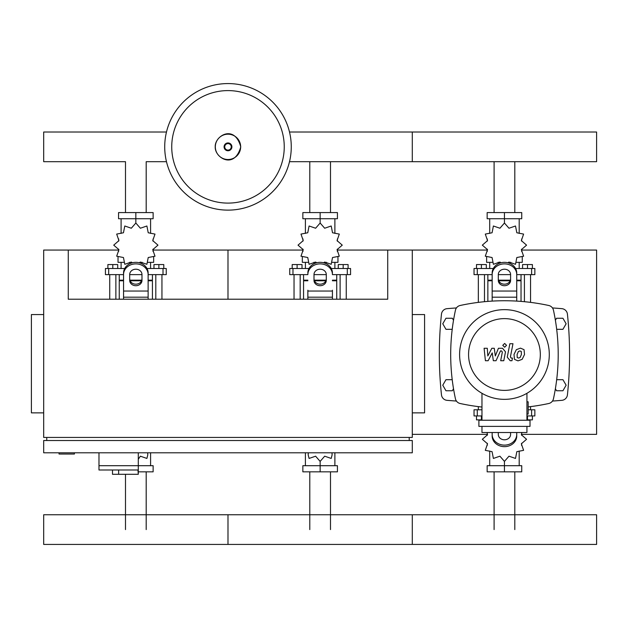 <?xml version="1.0" encoding="UTF-8"?>
<svg xmlns="http://www.w3.org/2000/svg" width="628" height="628" viewBox="0 0 628 628"><rect width="100%" height="100%" fill="white"/><g stroke="black" fill="none" stroke-linecap="round" stroke-linejoin="round"><path stroke-width="0.94" d="M59.048 452.796L59.048 454.028L74.402 454.028L74.402 452.796M337.346 250.062L387.719 250.062L387.719 299.211L68.264 299.211L68.264 250.062L43.685 250.062L43.685 437.441L412.298 437.441L412.298 250.062L487.25 250.062M43.685 314.565L31.4 314.565L31.4 412.863L43.685 412.863M412.298 314.565L424.583 314.565L424.583 412.863L412.298 412.863M43.685 452.796L412.298 452.796L412.298 440.511L43.685 440.511L43.685 452.796M46.762 440.511L46.762 437.441M409.22 440.511L409.22 437.441M387.719 250.062L412.298 250.062M98.981 452.796L98.981 465.701L153.13 465.701L153.13 471.84L138.293 471.84M138.293 452.796L138.293 474.297L137.948 469.995L98.981 469.995L98.981 465.701L138.293 465.701M118.637 469.995L118.637 474.297L137.948 474.297M98.981 469.995L112.491 469.995L112.491 474.297L118.637 474.297M514.803 161.686L514.803 212.586M494.095 161.686L494.095 212.586M330.493 161.686L330.493 212.586M309.792 161.686L309.792 212.586M166.475 161.686L146.191 161.686L146.191 212.586M166.475 132.013L43.685 132.013L43.685 161.686L125.49 161.686L125.49 212.586M494.095 529.592L494.095 471.84M514.803 529.592L514.803 471.84M309.792 529.592L309.792 471.84M330.493 529.592L330.493 471.84M125.49 529.592L125.49 474.297M146.191 529.592L146.191 471.84M556.683 329.315L562.931 329.315L566.126 323.781L562.931 318.255L556.549 318.255L555.38 320.272M453.51 320.272L452.348 318.255L445.966 318.255L442.771 323.781L445.966 329.315L452.215 329.315M555.38 388.732L556.549 390.749L562.931 390.749L566.126 385.215L562.931 379.689L556.683 379.689M452.215 379.689L445.966 379.689L442.771 385.215L445.966 390.749L452.348 390.749L453.51 388.732M291.266 146.85A63.279 63.279 0 0 1 227.988 210.129A63.279 63.279 0 0 1 164.717 146.85A63.279 63.279 0 0 1 227.988 83.571A63.279 63.279 0 0 1 291.266 146.85A63.279 63.279 0 0 0 227.988 83.571A63.279 63.279 0 0 0 164.717 146.85M227.988 90.597A56.253 56.253 0 0 1 284.249 146.85A56.253 56.253 0 0 1 227.988 203.103A56.253 56.253 0 0 1 171.734 146.85A56.253 56.253 0 0 1 227.988 90.597M289.508 132.013L412.298 132.013L412.298 161.686L596.6 161.686L596.6 132.013L412.298 132.013L412.298 161.686L289.508 161.686M524.411 301.699L524.411 274.632M530.558 302.382L530.558 274.632M522.575 268.494L522.575 264.561L527.489 264.561L527.489 268.494M527.489 264.561L532.403 264.561L532.403 268.494M478.34 302.382L478.34 274.632M484.478 301.699L484.478 274.632M476.495 268.494L476.495 264.561L481.409 264.561L481.409 268.494M481.409 264.561L486.323 264.561L486.323 268.494M507.919 262.779L508.978 262.057L515.51 264.302L516.828 257.527L523.603 256.208L521.358 249.677L526.562 245.148L521.358 240.618L523.603 234.087L516.828 232.768L515.51 225.994L508.978 228.231L504.449 223.034L499.919 228.231L493.388 225.994L492.069 232.768L485.295 234.087L487.532 240.618L482.328 245.148L487.532 249.677L485.295 256.208L492.069 257.527L493.388 264.302L499.919 262.057L500.979 262.779M522.26 257.158L522.26 262.347L516.616 262.347M510.776 262.347L508.445 262.347M504.449 223.034L504.449 218.732L487.155 218.732L487.155 212.586L521.742 212.586L521.742 218.732L504.449 218.732L504.449 212.586M489.707 262.347L489.707 268.494M519.191 262.347L519.191 268.494M519.191 233.404L519.191 218.732M489.707 233.404L489.707 218.732M487.328 239.001L487.25 241.152M500.453 262.347L498.122 262.347M492.281 262.347L486.629 262.347L486.629 257.158M510.179 280.779L498.718 280.779M492.164 280.779L487.862 280.779L487.862 301.401M510.407 280.166L498.491 280.166M492.164 280.166L487.862 280.166L488.474 280.779M516.734 274.632L534.86 274.632L534.86 268.494L515.58 268.494M498.302 274.632L510.588 274.632M493.31 268.494L474.038 268.494L474.038 274.632L492.164 274.632M521.036 274.632L521.036 280.166L516.734 280.166M521.036 301.401L521.036 280.779L516.734 280.779M340.109 299.211L340.109 274.632M346.256 299.211L346.256 274.632M338.264 268.494L338.264 264.561L343.178 264.561L343.178 268.494M343.178 264.561L348.093 264.561L348.093 268.494M294.037 299.211L294.037 274.632M300.176 299.211L300.176 274.632M292.193 268.494L292.193 264.561L297.107 264.561L297.107 268.494M297.107 264.561L302.021 264.561L302.021 268.494M323.616 262.779L324.676 262.057L331.199 264.302L332.526 257.527L339.301 256.208L337.055 249.677L342.26 245.148L337.055 240.618L339.301 234.087L332.526 232.768L331.199 225.994L324.676 228.231L320.147 223.034L315.609 228.231L309.086 225.994L307.759 232.768L300.993 234.087L303.23 240.618L298.025 245.148L303.23 249.677L300.993 256.208L307.759 257.527L309.086 264.302L315.609 262.057L316.669 262.779M337.958 257.158L337.958 262.347L332.314 262.347M326.474 262.347L324.142 262.347M320.147 223.034L320.147 218.732L302.853 218.732L302.853 212.586L337.432 212.586L337.432 218.732L320.147 218.732L320.147 212.586M305.396 262.347L305.396 268.494M334.889 262.347L334.889 268.494M334.889 233.404L334.889 218.732M305.396 233.404L305.396 218.732M303.026 239.001L302.939 241.152M316.151 262.347L313.812 262.347M307.979 262.347L302.327 262.347L302.327 257.158M325.877 280.779L314.416 280.779M307.853 280.779L303.56 280.779L303.56 299.211M326.097 280.166L314.188 280.166M307.853 280.166L303.56 280.166L304.172 280.779M332.432 274.632L350.557 274.632L350.557 268.494L331.278 268.494M314 274.632L326.285 274.632M309.007 268.494L289.736 268.494L289.736 274.632L307.853 274.632M336.734 274.632L336.734 280.166L332.432 280.166M336.734 299.211L336.734 280.779L332.432 280.779M155.807 299.211L155.807 274.632M161.946 299.211L161.946 274.632M153.962 268.494L153.962 264.561L158.876 264.561L158.876 268.494M158.876 264.561L163.79 264.561L163.79 268.494M109.727 299.211L109.727 274.632M115.874 299.211L115.874 274.632M107.883 268.494L107.883 264.561L112.804 264.561L112.804 268.494M112.804 264.561L117.719 264.561L117.719 268.494M139.314 262.779L140.374 262.057L146.897 264.302L148.224 257.527L154.99 256.208L152.753 249.677L157.958 245.148L152.753 240.618L154.99 234.087L148.224 232.768L146.897 225.994L140.374 228.231L135.836 223.034L131.307 228.231L124.784 225.994L123.457 232.768L116.682 234.087L118.928 240.618L113.723 245.148L118.928 249.677L116.682 256.208L123.457 257.527L124.784 264.302L131.307 262.057L132.367 262.779M153.656 257.158L153.656 262.347L148.004 262.347M142.171 262.347L139.832 262.347M135.836 223.034L135.836 218.732L118.551 218.732L118.551 212.586L153.13 212.586L153.13 218.732L135.836 218.732L135.836 212.586M121.094 262.347L121.094 268.494M150.587 262.347L150.587 268.494M150.587 233.404L150.587 218.732M121.094 233.404L121.094 218.732M118.716 239.001L118.637 241.152M131.841 262.347L129.509 262.347M123.669 262.347L118.025 262.347L118.025 257.158M141.567 280.779L130.106 280.779M123.551 280.779L119.249 280.779L119.249 299.211M141.795 280.166L129.886 280.166M123.551 280.166L119.249 280.166L119.87 280.779M148.13 274.632L166.247 274.632L166.247 268.494L146.976 268.494M129.698 274.632L141.983 274.632M124.705 268.494L105.426 268.494L105.426 274.632L123.551 274.632M152.423 274.632L152.423 280.166L148.13 280.166M152.423 299.211L152.423 280.779L148.13 280.779M481.966 415.932L474.038 415.932L474.038 409.794L481.966 409.794M528.164 409.794L534.86 409.794L534.86 415.932L526.931 415.932M478.34 406.622L478.34 409.794M481.966 419.865L481.409 419.865L481.409 415.932M481.409 419.865L476.495 419.865L476.495 415.932M530.558 406.622L530.558 409.794M532.403 415.932L532.403 419.865L527.489 419.865L527.489 415.932M527.489 419.865L526.931 419.865M487.006 432.519L487.532 434.749L482.328 439.278L487.532 443.815L485.295 450.339L492.069 451.665L493.388 458.432L499.919 456.195L504.449 461.399L508.978 456.195L515.51 458.432L516.828 451.665L523.603 450.339L521.358 443.815L526.562 439.278L521.358 434.749L521.892 432.519M504.449 461.399L504.449 465.701L521.742 465.701L521.742 471.84L487.155 471.84L487.155 465.701L504.449 465.701L504.449 471.84M489.707 451.03L489.707 465.701M519.191 451.03L519.191 465.701M521.57 445.425L521.648 443.274M308.317 452.796L308.175 454.876L309.086 458.432L315.609 456.195L320.147 461.399L324.676 456.195L331.199 458.432L332.11 454.876L331.976 452.796M320.147 461.399L320.147 465.701L337.432 465.701L337.432 471.84L302.853 471.84L302.853 465.701L320.147 465.701L320.147 471.84M305.396 452.796L305.396 465.701M334.889 452.796L334.889 465.701M138.293 459.264L140.374 456.195L146.897 458.432L147.808 454.876L147.666 452.796M150.587 452.796L150.587 465.701M596.6 544.429L412.298 544.429L412.298 514.756L412.298 544.429L227.988 544.429L227.988 514.756L227.988 544.429L43.685 544.429L43.685 514.756L596.6 514.756L596.6 544.429M521.287 351.484L519.937 350.934L518.398 351.484L517.095 354.49L517.221 357.52L518.547 358.07L520.11 357.52L521.413 354.49L521.287 351.484M516.342 349.663L513.994 354.49L514.458 359.334L518.006 360.865L522.166 359.334L524.521 354.49L524.05 349.663L520.479 348.14L516.342 349.663M509.865 343.72L507.259 357.167L510.195 360.723L511.961 360.723L512.472 358.093L511.278 358.093L510.399 356.971L512.974 343.72L509.865 343.72M504.661 347.221L506.537 345.337L504.661 343.453L502.777 345.337L504.661 347.221M488.121 360.723L492.242 352.912L493.325 360.723L496.034 360.723L500.5 350.903L501.466 350.903L502.353 352.025L500.681 360.731L503.782 360.731L505.493 351.821L502.541 348.273L498.428 348.281L495.319 355.966L494.26 348.281L491.834 348.281L487.815 355.966L487.297 348.281L484.102 348.281L485.405 360.723L488.121 360.723M549.296 354.498A44.847 44.847 0 0 1 504.449 399.345A44.847 44.847 0 0 1 459.602 354.498A44.847 44.847 0 0 1 504.449 309.651A44.847 44.847 0 0 1 549.296 354.498M540.323 354.498A35.875 35.875 0 0 1 504.449 390.381A35.875 35.875 0 0 1 468.567 354.498A35.875 35.875 0 0 1 504.449 318.624A35.875 35.875 0 0 1 540.323 354.498M526.931 401.802L528.164 401.802L528.164 414.095L526.931 414.095M478.889 420.234L478.889 426.381L530.008 426.381L530.008 420.234L478.889 420.234M481.966 426.381L481.966 432.519L526.931 432.519L526.931 426.381M526.931 420.234L526.931 393.301M481.966 393.301L481.966 420.234M481.966 407.046A209.069 209.069 0 0 1 460.143 403.506A6.147 6.147 0 0 1 455.441 398.804A209.069 209.069 0 0 1 455.441 310.193A6.147 6.147 0 0 1 460.143 305.491A209.069 209.069 0 0 1 548.754 305.491A6.147 6.147 0 0 1 553.456 310.193A209.069 209.069 0 0 1 553.456 398.804A6.147 6.147 0 0 1 548.754 403.506A209.069 209.069 0 0 1 528.164 406.905M553.456 398.804A6.147 6.147 0 0 1 548.754 403.506M492.164 301.11L492.164 272.992A12.285 10.645 -0 0 1 504.449 262.347A12.285 10.645 -0 0 1 516.734 272.992L516.734 301.11M498.302 274.522L498.302 280.394A6.147 5.322 180 0 0 504.449 285.716A6.147 5.322 180 0 0 510.588 280.394L510.588 274.522A6.147 5.322 180 0 0 504.449 269.208A6.147 5.322 180 0 0 498.302 274.522M510.588 278.863A6.147 5.322 0 0 1 504.449 284.178A6.147 5.322 0 0 1 498.302 278.863M492.164 272.992L492.164 290.214M516.734 274.522A12.285 10.645 180 0 0 504.449 263.886A12.285 10.645 180 0 0 492.164 274.522M492.164 434.474L492.164 436.013A12.285 10.645 0 0 0 504.449 446.649A12.285 10.645 0 0 0 516.734 436.013L516.734 434.474A12.285 10.645 180 0 1 504.449 445.119A12.285 10.645 180 0 1 492.164 434.474L492.164 432.519M510.588 432.519L510.588 434.474A6.147 5.322 180 0 1 504.449 439.796A6.147 5.322 180 0 1 498.302 434.474L498.302 432.519M516.734 434.474L516.734 432.519M332.432 290.214L332.432 299.211M307.853 299.211L307.853 290.214M314 274.522L314 280.394A6.147 5.322 180 0 0 320.147 285.716A6.147 5.322 180 0 0 326.285 280.394L326.285 274.522A6.147 5.322 180 0 0 320.147 269.208A6.147 5.322 180 0 0 314 274.522M326.285 278.863A6.147 5.322 0 0 1 320.147 284.178A6.147 5.322 0 0 1 314 278.863M332.432 274.522A12.285 10.645 180 0 0 320.147 263.886A12.285 10.645 180 0 0 307.853 274.522M307.853 272.992A12.285 10.645 -0 0 1 320.147 262.347A12.285 10.645 -0 0 1 332.432 272.992M123.551 299.211L123.551 272.992A12.285 10.645 -0 0 1 135.836 262.347A12.285 10.645 -0 0 1 148.13 272.992L148.13 299.211M129.698 274.522L129.698 280.394A6.147 5.322 180 0 0 135.836 285.716A6.147 5.322 180 0 0 141.983 280.394L141.983 274.522A6.147 5.322 180 0 0 135.836 269.208A6.147 5.322 180 0 0 129.698 274.522M141.983 278.863A6.147 5.322 0 0 1 135.836 284.178A6.147 5.322 0 0 1 129.698 278.863M123.551 272.992L123.551 290.214M148.13 274.522A12.285 10.645 180 0 0 135.836 263.886A12.285 10.645 180 0 0 123.551 274.522M456.43 307.94A691.821 691.821 0 0 0 447.073 308.654A6.147 6.147 0 0 0 441.476 314.126A380.113 380.113 0 0 0 441.476 394.871A6.147 6.147 0 0 0 447.073 400.342A691.821 691.821 0 0 0 456.43 401.056M552.459 401.056A691.821 691.821 0 0 0 561.817 400.342A6.147 6.147 0 0 0 567.422 394.871A380.113 380.113 0 0 0 567.422 314.126A6.147 6.147 0 0 0 561.817 308.654A691.821 691.821 0 0 0 552.459 307.94M521.648 434.364L596.6 434.364L596.6 250.062L521.648 250.062M412.298 434.364L487.25 434.364M153.044 250.062L227.988 250.062L227.988 299.211L227.988 250.062L302.939 250.062M68.264 250.062L118.637 250.062M240.657 146.85A12.662 12.662 0 0 1 227.988 159.512A12.662 12.662 0 0 1 215.326 146.85A12.662 12.662 0 0 1 227.988 134.188A12.662 12.662 0 0 1 240.657 146.85M231.905 146.85A3.909 3.909 0 0 1 227.988 150.759A3.909 3.909 0 0 1 224.078 146.85A3.909 3.909 0 0 1 227.988 142.941A3.909 3.909 0 0 1 231.905 146.85M231.245 146.85A3.25 3.25 0 0 1 227.988 150.1A3.25 3.25 0 0 1 224.738 146.85A3.25 3.25 0 0 1 227.988 143.6A3.25 3.25 0 0 1 231.245 146.85M531.618 274.632L531.618 268.494M515.8 268.917L515.8 268.494M493.098 268.917L493.098 268.494M477.28 274.632L477.28 268.494M347.308 274.632L347.308 268.494M331.498 268.917L331.498 268.494M308.788 268.917L308.788 268.494M292.978 274.632L292.978 268.494M163.005 274.632L163.005 268.494M147.195 268.917L147.195 268.494M124.485 268.917L124.485 268.494M108.675 274.632L108.675 268.494M531.618 409.794L531.618 415.932M477.28 409.794L477.28 415.932M516.734 297.185L492.164 297.185M516.734 291.039L492.164 291.039M332.432 297.185L307.853 297.185M332.432 291.039L307.853 291.039M148.13 297.185L123.551 297.185M148.13 291.039L123.551 291.039M215.216 146.85C214.619 157.769 234.464 169.96 240.767 146.85C234.464 123.747 214.619 135.931 215.216 146.85M521.648 239.001L521.648 241.152M521.648 249.143L521.648 251.475M487.25 249.143L487.25 251.475M487.862 274.632L487.862 280.166M520.424 280.779L521.036 280.166M337.346 239.001L337.346 241.152M337.346 249.143L337.346 251.475M302.939 249.143L302.939 251.475M303.56 274.632L303.56 280.166M336.113 280.779L336.734 280.166M153.044 239.001L153.044 241.152M153.044 249.143L153.044 251.475M118.637 249.143L118.637 251.475M119.249 274.632L119.249 280.166M151.811 280.779L152.423 280.166M487.25 445.425L487.25 443.274M487.25 435.283L487.25 432.951M521.648 435.283L521.648 432.951"/></g></svg>
